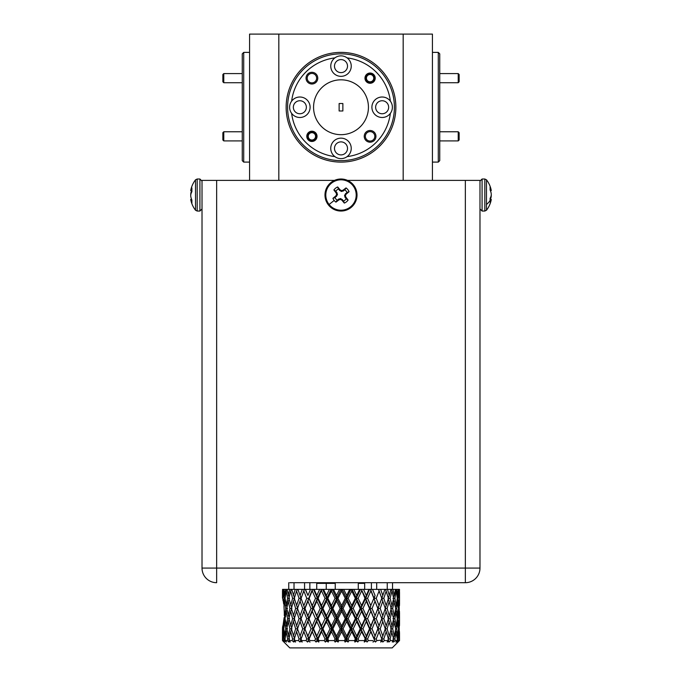 <?xml version="1.0" encoding="UTF-8"?>
<svg xmlns="http://www.w3.org/2000/svg" width="682" height="682" viewBox="0 0 682 682"><rect width="100%" height="100%" fill="white"/><g stroke="black" fill="none" stroke-linecap="round" stroke-linejoin="round"><path stroke-width="1.02" d="M310.54 132.947A3.657 3.657 0 0 0 308.511 137.713A3.657 3.657 0 0 0 313.277 139.733A3.657 3.657 0 0 0 315.297 134.968A3.657 3.657 0 0 0 310.54 132.947M313.618 140.577A4.569 4.569 0 0 1 307.667 138.054A4.569 4.569 0 0 1 310.191 132.103A4.569 4.569 0 0 1 316.141 134.627A4.569 4.569 0 0 1 313.618 140.577M223.781 140.91L222.869 139.998L222.869 132.683L223.781 131.771L223.781 140.91L242.255 140.91M223.781 82.727L222.869 81.814L222.869 74.491L223.781 73.579L223.781 82.727L242.255 82.727M243.713 162.103L242.255 160.645L242.255 53.852L243.713 52.386L243.713 162.103L249.569 162.103M395.858 107.245A54.858 54.858 0 0 1 341 162.103A54.858 54.858 0 0 1 286.142 107.245A54.858 54.858 0 0 1 341 52.386A54.858 54.858 0 0 1 395.858 107.245M438.287 52.386L439.745 53.852L439.745 160.645L438.287 162.103L438.287 52.386L432.431 52.386M313.567 107.245A27.433 27.433 0 0 0 341 134.678A27.433 27.433 0 0 0 368.433 107.245A27.433 27.433 0 0 0 341 79.82A27.433 27.433 0 0 0 313.567 107.245M390.36 101.141A10.239 10.239 0 0 0 371.903 107.245A10.239 10.239 0 0 0 390.36 113.357A10.239 10.239 0 0 0 390.36 101.141A49.743 49.743 0 0 0 347.112 57.885A10.239 10.239 0 0 0 330.761 66.103A10.239 10.239 0 0 0 341 76.341A10.239 10.239 0 0 0 347.112 57.885M291.64 101.141A10.239 10.239 0 0 0 303.072 116.972A10.239 10.239 0 0 0 303.072 97.526A10.239 10.239 0 0 0 291.64 101.141A49.743 49.743 0 0 1 334.888 57.885M351.239 148.395A10.239 10.239 0 0 0 341 138.148A10.239 10.239 0 0 0 334.888 156.613A10.239 10.239 0 0 0 351.239 148.395M316.627 78.149A4.714 4.714 0 0 0 311.904 73.434A4.714 4.714 0 0 0 307.19 78.149A4.714 4.714 0 0 0 311.904 82.872A4.714 4.714 0 0 0 316.627 78.149M317.761 78.149A5.848 5.848 0 0 0 311.904 72.301A5.848 5.848 0 0 0 306.056 78.149A5.848 5.848 0 0 0 311.904 84.005A5.848 5.848 0 0 0 317.761 78.149M374.81 136.34A4.714 4.714 0 0 0 370.096 131.626A4.714 4.714 0 0 0 365.373 136.34A4.714 4.714 0 0 0 370.096 141.055A4.714 4.714 0 0 0 374.81 136.34M375.944 136.34A5.848 5.848 0 0 0 370.096 130.492A5.848 5.848 0 0 0 364.239 136.34A5.848 5.848 0 0 0 370.096 142.188A5.848 5.848 0 0 0 375.944 136.34M317.028 136.34A5.124 5.124 0 0 0 311.904 131.217A5.124 5.124 0 0 0 306.789 136.34A5.124 5.124 0 0 0 311.904 141.464A5.124 5.124 0 0 0 317.028 136.34M375.211 78.149A5.124 5.124 0 0 0 370.096 73.034A5.124 5.124 0 0 0 364.972 78.149A5.124 5.124 0 0 0 370.096 83.272A5.124 5.124 0 0 0 375.211 78.149M347.513 66.103A6.513 6.513 0 0 0 341 59.59A6.513 6.513 0 0 0 334.487 66.103A6.513 6.513 0 0 0 341 72.616A6.513 6.513 0 0 0 347.513 66.103M306.363 107.245A6.513 6.513 0 0 0 299.858 100.74A6.513 6.513 0 0 0 293.345 107.245A6.513 6.513 0 0 0 299.858 113.758A6.513 6.513 0 0 0 306.363 107.245M347.513 148.395A6.513 6.513 0 0 0 341 141.882A6.513 6.513 0 0 0 334.487 148.395A6.513 6.513 0 0 0 341 154.899A6.513 6.513 0 0 0 347.513 148.395M388.655 107.245A6.513 6.513 0 0 0 382.142 100.74A6.513 6.513 0 0 0 375.637 107.245A6.513 6.513 0 0 0 382.142 113.758A6.513 6.513 0 0 0 388.655 107.245M287.599 107.245A53.401 53.401 0 0 0 341 160.645A53.401 53.401 0 0 0 394.401 107.245A53.401 53.401 0 0 0 341 53.852A53.401 53.401 0 0 0 287.599 107.245M358.28 583.374L364.665 583.374L364.665 589.384M364.665 583.374A2.924 2.924 0 0 1 364.742 582.701M491.142 200.107A24.774 11.969 -174.3 0 0 491.245 199.681A24.774 11.969 -174.3 0 0 491.27 199.511L491.27 199.468A24.774 6.803 -174.8 0 1 491.142 199.8L491.108 199.894A24.85 15.405 -173.6 0 1 490.102 202.136L490.102 198.343A24.85 15.405 -6.4 0 0 491.108 195.964L491.142 195.811A24.774 21.585 -10.2 0 0 491.27 194.711L491.27 194.319A24.774 23.725 -162.4 0 0 491.142 193.117L491.108 192.938A24.85 19.377 -172 0 0 490.102 189.971L490.102 186.962A24.85 19.377 -8 0 1 491.108 189.809L491.142 189.937A24.774 11.969 -5.7 0 1 491.245 190.363A24.774 11.969 -5.7 0 1 491.27 190.534L490.392 190.662L491.279 190.593M490.375 190.619L491.27 190.576M346.217 198.863L345.032 197.32L344.589 195.24L346.95 192.452A6.479 6.479 0 0 0 344.845 189.809L343.293 190.994L341.213 191.429L338.434 189.076A6.479 6.479 0 0 0 335.783 191.182L336.968 192.733L337.411 194.813L335.05 197.592A6.479 6.479 0 0 0 337.155 200.235L338.707 199.059L340.787 198.615L343.566 200.968A6.479 6.479 0 0 0 346.217 198.863L348.11 200.073A8.721 8.721 0 0 1 344.316 203.091A24.85 2.165 -128.5 0 1 341.938 200.235L341.784 200.107A24.774 2.157 -151 0 1 340.685 199.511L340.301 199.468A24.774 2.157 164 0 1 339.09 199.8L338.911 199.894A24.85 2.165 141.5 0 1 335.953 202.136A8.721 8.721 0 0 1 332.935 198.343A24.85 2.165 -38.5 0 1 335.791 195.964L335.911 195.811A24.774 2.157 -61 0 1 336.507 194.711L336.558 194.319A24.774 2.157 -106 0 1 336.217 193.117L336.132 192.938A24.85 2.165 -128.5 0 1 333.89 189.971A8.721 8.721 0 0 1 337.684 186.962A24.85 2.165 51.5 0 1 340.062 189.809L340.216 189.937A24.774 2.157 29 0 1 341.315 190.534L341.699 190.576A24.774 2.157 -16 0 1 342.91 190.244L343.089 190.159A24.85 2.165 -38.5 0 1 346.047 187.917A8.721 8.721 0 0 1 349.065 191.702A24.85 2.165 141.5 0 1 346.209 194.089L346.089 194.242A24.774 2.157 119 0 1 345.493 195.342L345.442 195.725A24.774 2.157 74 0 1 345.783 196.936L345.868 197.107A24.85 2.165 51.5 0 1 348.11 200.073M350.974 207.558A16.018 16.018 0 0 1 328.46 204.992A16.018 16.018 0 0 1 331.026 182.486A16.018 16.018 0 0 1 353.54 185.052A16.018 16.018 0 0 1 350.974 207.558M190.858 189.937A24.774 11.969 5.7 0 0 190.755 190.363A24.774 11.969 5.7 0 0 190.73 190.534L190.73 190.576A24.774 6.803 5.2 0 1 190.858 190.244L190.892 190.159A24.85 15.405 6.4 0 1 191.898 187.917L191.898 191.702A24.85 15.405 173.6 0 0 190.892 194.089L190.858 194.242A24.774 21.585 169.8 0 0 190.73 195.342L190.73 195.725A24.774 23.725 17.6 0 0 190.858 196.936L190.892 197.107A24.85 19.377 8 0 0 191.898 200.073L191.898 203.091A24.85 19.377 172 0 1 190.892 200.235L190.858 200.107A24.774 11.969 174.3 0 1 190.755 199.681A24.774 11.969 174.3 0 1 190.73 199.511L191.608 199.383M190.755 195.026A24.774 21.585 10.2 0 1 190.73 194.711L190.73 194.319A24.774 23.725 162.4 0 1 190.858 193.117L190.892 192.938A24.85 19.377 172 0 1 191.599 190.679M190.73 190.534L191.898 190.687L190.721 190.593M202.017 208.939L202.017 181.114L199.911 179.008L199.911 211.045L202.017 208.939M202.017 180.398L202.017 568.072L202.017 180.398L216.654 180.398L216.654 568.072L465.346 568.072L465.346 180.398L347.53 180.398M334.47 180.398L216.654 180.398M465.346 180.398L479.983 180.398L479.983 568.072A14.629 14.629 0 0 1 465.346 582.701L289.799 582.701M392.201 582.701L400.982 582.701M401.348 582.701L465.346 582.701A14.629 14.629 0 0 0 479.983 568.072L465.346 568.072L465.346 582.701M366.601 582.701L341 582.701M216.654 582.701A14.629 14.629 0 0 1 202.017 568.072A14.629 14.629 0 0 0 216.654 582.701L216.654 568.072L202.017 568.072M335.237 582.701L335.237 589.384M191.625 199.425L190.73 199.468M346.95 192.452L349.065 191.702M344.845 189.809L346.047 187.917M343.566 200.968L344.316 203.091M338.434 189.076L337.684 186.962M335.783 191.182L333.89 189.971M335.05 197.592L332.935 198.343M337.155 200.235L335.953 202.136M491.245 195.026A24.774 21.585 -169.8 0 1 491.27 195.342L491.27 195.725A24.774 23.725 -17.6 0 1 491.142 196.936L491.108 197.107A24.85 19.377 -8 0 1 490.401 199.366M491.27 199.511L490.102 199.357L491.279 199.451M387.248 582.701L387.248 589.384M376.686 582.701L376.686 589.384M392.525 589.384L392.525 582.701M371.409 589.384L371.409 582.701M309.858 589.384L309.858 582.701M304.573 582.701L304.573 589.384M294.019 582.701L294.019 589.384M288.742 589.384L288.742 582.701M339.133 110.978L342.867 110.978L342.867 103.519L339.133 103.519L339.133 110.978M291.64 113.357A49.743 49.743 0 0 0 334.888 156.613M347.112 156.613A49.743 49.743 0 0 0 390.36 113.357M249.569 180.398L249.569 34.1L278.827 34.1L278.827 180.398M403.173 180.398L403.173 34.1L432.431 34.1L432.431 180.398M403.173 34.1L278.827 34.1M479.983 199.502L479.983 200.985M368.723 74.764A3.657 3.657 0 0 0 366.703 79.521A3.657 3.657 0 0 0 371.46 81.542A3.657 3.657 0 0 0 373.489 76.785A3.657 3.657 0 0 0 368.723 74.764M371.809 82.394A4.569 4.569 0 0 1 365.859 79.862A4.569 4.569 0 0 1 368.382 73.912A4.569 4.569 0 0 1 374.333 76.444A4.569 4.569 0 0 1 371.809 82.394M326.286 622.947L326.951 618.932M348.067 642.052L346.567 638.957L348.144 638.957L348.954 640.586L348.067 642.052L346.669 641.012L346.567 638.957L341.597 628.804L343.063 628.804L346.712 636.084L346.567 638.957L345.271 638.957L341.614 631.668L341.597 628.804L336.618 618.642L337.948 618.642L341.614 625.931L341.597 628.804L340.173 628.804L336.507 621.524L336.618 618.642L331.682 608.48L332.876 608.48L336.507 615.761L336.618 618.642L335.067 618.642L331.443 611.353L331.682 608.48L326.814 598.319L327.854 598.319L331.443 605.607L331.682 608.48L330.02 608.48L326.448 601.2L326.814 598.319L322.612 589.384L321.844 589.384L318.153 598.319L321.563 605.607L322.049 608.48L322.936 608.48L326.448 615.761L326.814 618.642L322.049 608.48L320.208 608.48L316.823 601.2L317.428 598.319L318.153 598.319M323.515 589.384L326.448 595.446L329.415 589.384L322.612 589.384M326.448 595.446L326.814 598.319L325.05 598.319L321.563 591.038M357.794 642.052L356.345 638.957L358.127 638.957L358.903 640.586L357.794 642.052L356.618 641.012L356.345 638.957L351.494 628.804L353.182 628.804L356.737 636.084L356.345 638.957L355.339 638.957L351.767 631.668L351.494 628.804L346.567 618.642L348.144 618.642L351.767 625.931L351.494 628.804L350.343 628.804L346.712 621.524L346.567 618.642L341.597 608.48L343.063 608.48L346.712 615.761L346.567 618.642L345.271 618.642L341.614 611.353L341.597 608.48L336.618 598.319L337.948 598.319L341.614 605.607L341.597 608.48L340.173 608.48L336.507 601.2L336.618 598.319L332.27 589.384L331.58 589.384L331.443 591.038L327.854 598.319M333.481 589.384L336.507 595.446L339.551 589.384L332.27 589.384M336.507 595.446L336.618 598.319L335.067 598.319L331.443 591.038M367.581 638.957L368.306 640.586L367.01 642.052L365.654 638.957L367.581 638.957L370.786 631.668L370.045 628.804L372.022 628.804L375.066 636.084L374.213 638.957L376.225 638.957L376.873 640.586L375.432 642.052L365.654 618.642L367.581 618.642L370.786 625.931L370.045 628.804L369.533 628.804L366.285 621.524L365.654 618.642L361.076 608.48L362.935 608.48L366.285 615.761L365.654 618.642L364.972 618.642L361.588 611.353L361.076 608.48L356.345 598.319L358.127 598.319L361.588 605.607L361.076 608.48L360.232 608.48L356.737 601.2L356.345 598.319L352.083 589.384L351.605 589.384L351.767 591.038L348.144 598.319L351.767 605.607L351.494 608.48L353.182 608.48L356.737 615.761L356.345 618.642L358.127 618.642L361.588 625.931L361.076 628.804L362.935 628.804L366.285 636.084L365.654 638.957L346.567 598.319L348.144 598.319M367.01 642.052L361.588 631.668L361.076 628.804L360.232 628.804L356.737 621.524L356.345 618.642L355.339 618.642L351.767 611.353L351.494 608.48L350.343 608.48L346.712 601.2L346.567 598.319L345.271 598.319L341.614 591.038L341.605 589.384L342.193 589.384L346.567 598.319L331.682 628.804L330.02 628.804L326.448 621.524L326.814 618.642L325.05 618.642L321.563 611.353L322.049 608.48L313.515 589.384L312.697 589.384L309.142 598.319L312.995 608.48L313.541 608.48L316.823 615.761L317.428 618.642L318.153 618.642L321.563 625.931L322.049 628.804L309.142 598.319M343.668 589.384L346.712 595.446L349.738 589.384L342.193 589.384M346.712 595.446L346.567 598.319L350.906 589.384L351.605 589.384M375.432 642.052L370.786 631.668M353.779 589.384L356.737 595.446L359.653 589.384L352.083 589.384M356.737 595.446L356.345 598.319L355.339 598.319L351.767 591.038M383.804 638.957L384.358 640.586L382.807 642.052L381.767 638.957L383.804 638.957L386.217 631.668L385.091 628.804L387.12 628.804L389.286 636.084L388.075 638.957L390.087 638.957L390.522 640.586L388.911 642.052L388.075 638.957M376.873 640.586L381.34 640.176L380.692 642.052L381.784 638.957L378.126 628.804L380.172 628.804L382.807 636.084L381.767 638.957M381.34 637.738L374.213 618.642L376.225 618.642L379.081 625.931L377.973 628.804L370.045 608.48L372.022 608.48L375.066 615.761L373.881 618.642L365.654 598.319L367.581 598.319L370.786 605.607L370.045 608.48L369.533 608.48L366.285 601.2L365.654 598.319L364.972 598.319L361.29 589.384L365.654 598.319L345.058 642.052L344.453 640.586L345.271 638.957M363.506 589.384L366.285 595.446L368.996 589.384L361.63 589.384M366.285 595.446L365.654 598.319L369.525 589.384L372.543 589.384L375.066 595.446L374.213 598.319L376.225 598.319L379.081 605.607L378.126 608.48L380.172 608.48L382.807 615.761L381.767 618.642L383.804 618.642L386.217 625.931L385.091 628.804M388.928 641.012L387.206 642.052L388.45 638.957L386.217 631.668M382.807 636.084L385.287 628.804L381.767 618.642M379.081 625.931L381.784 618.642L370.556 589.384M381.34 617.423L370.352 589.384M392.96 638.957L394.869 638.957L395.185 640.586L393.565 642.052L393.437 640.031M393.898 641.012L392.312 642.052L393.676 638.957L391.05 629.597M390.709 628.804L392.679 628.804L394.29 636.084L393.437 637.892M389.286 636.084L391.255 628.804L388.075 618.642L390.087 618.642L391.98 625.931L391.05 628.003M386.217 625.931L388.45 618.642L385.091 608.48L387.12 608.48L389.286 615.761L388.075 618.642M382.807 615.761L385.287 608.48L381.767 598.319L383.804 598.319L386.217 605.607L385.091 608.48M380.624 589.384L382.807 595.446L384.887 589.384L378.527 589.384L379.081 591.038L376.225 598.319M379.081 605.607L381.784 598.319L378.587 589.384M382.807 595.446L381.767 598.319M381.34 597.1L379.081 591.038M397.265 641.012L395.867 642.052L397.077 640.586L397.299 638.957L398.024 638.957L398.203 640.586L396.617 642.052L397.06 640.603M397.299 638.957L395.449 630.151M394.29 636.084L395.696 628.804L396.66 628.804L397.683 636.084L397.069 637.295M395.696 628.804L393.437 619.708M392.96 618.642L394.869 618.642L396.199 625.931L395.449 627.449M391.98 625.931L393.676 618.642L391.05 609.273M390.709 608.48L392.679 608.48L394.29 615.761L393.437 617.577M389.286 615.761L391.255 608.48L388.075 598.319L390.087 598.319L391.98 605.607L391.05 607.688M387.495 589.384L389.286 595.446L390.939 589.384L385.466 589.384M389.286 595.446L388.075 598.319M386.217 605.607L388.45 598.319L385.56 589.384L384.708 589.384M398.919 641.012L397.751 642.052L399.132 640.586L399.217 638.957L399.473 640.586L397.981 642.052L398.851 640.884M399.217 638.957L398.279 630.799M397.683 636.084L398.476 628.804L398.953 628.804L399.081 636.579M398.476 628.804L397.069 620.305M396.199 625.931L397.299 618.642L398.024 618.642L398.731 625.931L398.279 626.801M397.299 618.642L395.449 609.836M394.29 615.761L395.696 608.48L396.66 608.48L397.683 615.761L397.069 616.98M395.696 608.48L393.437 599.393M392.96 598.319L394.869 598.319L396.199 605.607L395.449 607.133M392.96 589.384L394.29 595.446L395.475 589.384L390.999 589.384M394.29 595.446L393.437 597.253M391.98 605.607L393.676 598.319L391.98 591.038L391.238 589.384L390.411 589.384M399.439 638.957L399.473 631.6M399.345 636.084L399.081 621.021M398.731 625.931L399.439 618.642L399.473 626.008M399.217 618.642L398.279 610.475M397.683 615.761L398.476 608.48L398.953 608.48L399.081 616.264M398.476 608.48L397.069 599.99M396.199 605.607L397.299 598.319L398.024 598.319L398.731 605.607L398.279 606.486M399.03 589.384L399.345 595.446L399.499 589.384L395.014 589.384M396.847 589.384L397.683 595.446L397.069 596.656M397.299 598.319L396.199 591.038L395.389 589.384M399.439 618.642L399.473 611.277M399.345 615.761L399.081 600.697M398.731 605.607L399.439 598.319L399.473 605.684M399.345 595.446L399.081 595.949M399.217 598.319L398.279 590.16M399.439 598.319L399.473 590.962M285.076 616.835L284.283 615.428L284.923 616.963M289.543 638.957L287.616 638.957L286.227 631.668L285.042 638.957L284.266 638.957L283.482 631.668L283.03 640.586L284.385 642.052L283.277 640.85M284.079 607.295L283.976 604.073M282.919 638.957L282.578 631.489M283.414 625.138L282.553 627.125L283.073 636.673M282.553 627.338L282.519 628.804M285.05 641.012L285.281 640.551L286.474 642.052L284.07 640.586L284.266 638.957M285.042 638.957L285.289 640.586L287.293 640.586L287.616 638.957M283.482 631.668L283.976 630.714M287.591 628.804L285.732 628.804L284.641 621.524L283.763 628.804L285.281 637.372M283.763 628.804L283.235 628.804L282.979 625.292M285.741 616.255L284.138 617.585L283.286 623.749L283.976 626.886M302.177 642.052L300.361 641.012L301.103 638.957L302.177 642.052L301.077 638.957L299.04 638.957L296.568 631.668L294.274 638.957L295.502 642.052L293.772 641.012L294.607 638.957L292.595 638.957L290.634 631.668L288.87 638.957L290.217 642.052L288.614 641.012L289.1 639.963M286.227 631.668L286.994 630.083M290.634 631.668L291.887 628.804L289.91 628.804L288.23 621.524L286.747 628.804L289.1 637.96M284.641 621.524L285.281 620.228M289.543 618.642L287.616 618.642L286.227 611.353L285.042 618.642L286.994 627.517M285.042 618.642L284.266 618.642L284.138 617.585M287.591 608.48L285.732 608.48L284.641 601.2L283.985 606.443L284.334 613.45L285.281 617.057M283.482 591.038L282.919 598.319L283.644 603.894L284.266 598.319L283.482 591.038L284.326 589.384M282.766 595.446L283.141 589.384L282.544 589.384L283.073 596.042M282.919 598.319L282.578 590.851M296.568 631.668L297.684 628.804L295.647 628.804L293.422 621.524L291.385 628.804L294.607 638.957M288.23 621.524L289.1 619.64M293.422 621.524L294.607 618.642L292.595 618.642L290.634 611.353L288.87 618.642L291.887 628.804M286.227 611.353L286.994 609.768M290.634 611.353L291.887 608.48L289.91 608.48L288.23 601.2L286.747 608.48L289.1 617.636M284.641 601.2L285.281 599.913M289.543 598.319L287.616 598.319L286.227 591.038L285.042 598.319L286.994 607.202M284.641 595.446L285.536 589.384L283.9 589.384L285.281 596.733M285.042 598.319L284.266 598.319M310.02 642.052L308.179 641.012L308.767 638.957L309.833 640.586L304.786 628.804L301.077 638.957L300.66 637.738L300.66 640.176M318.818 642.052L317.002 641.012L317.428 638.957L318.153 638.957L318.903 640.586L318.818 642.052L308.767 618.642L304.786 628.804L301.077 618.642L308.767 638.957L306.755 638.957L303.857 631.668L304.786 628.804L302.757 628.804L300.054 621.524L297.523 628.804L300.66 637.738M300.054 621.524L301.077 618.642L299.04 618.642L296.568 611.353L294.274 618.642L297.684 628.804M296.568 611.353L297.684 608.48L295.647 608.48L293.422 601.2L291.385 608.48L294.607 618.642M288.23 601.2L289.1 599.325M293.422 601.2L294.607 598.319L292.595 598.319L290.634 591.038L288.87 598.319L291.887 608.48M288.23 595.446L289.611 589.384L286.986 589.384L289.1 597.321M286.227 591.038L287.028 589.384M328.281 642.052L326.55 641.012L326.814 638.957L327.854 638.957L328.647 640.586L328.281 642.052L326.814 638.957L325.05 638.957L321.563 631.668L322.049 628.804L322.936 628.804L326.448 636.084L326.814 638.957L322.049 628.804L320.208 628.804L316.823 621.524L317.428 618.642L315.519 618.642L312.271 611.353L312.995 608.48L308.767 618.642L306.755 618.642L303.857 611.353L304.99 608.48L312.995 628.804L313.541 628.804L316.823 636.084L317.428 638.957L315.519 638.957L312.271 631.668L312.995 628.804L311.026 628.804L307.94 621.524L308.767 618.642L304.786 608.48L301.077 618.642L300.66 617.423L300.66 619.861M316.823 595.446L319.636 589.384L314.087 589.384L316.823 595.446L317.428 598.319L312.995 608.48L311.026 608.48L307.94 601.2L308.767 598.319L304.786 608.48L301.077 598.319L304.786 608.48L302.757 608.48L300.054 601.2L297.523 608.48L300.66 617.423M300.054 601.2L301.077 598.319L299.04 598.319L296.568 591.038L294.274 598.319L297.684 608.48M293.422 595.446L295.255 589.384L291.708 589.384L294.607 598.319M292.194 589.384L291.367 589.384L290.634 591.038M302.288 589.384L297.94 589.384L300.054 595.446L302.288 589.384L304.325 589.384L301.077 598.319L300.66 597.1L300.66 599.538M300.054 595.446L300.66 597.1M298.077 589.384L297.216 589.384L296.568 591.038M305.468 589.384L307.94 595.446L310.498 589.384L304.402 589.384L301.103 598.319M307.94 595.446L305.255 589.384M310.498 589.384L312.475 589.384L308.767 598.319L306.755 598.319L303.857 591.038M314.087 589.384L313.515 589.384M319.636 589.384L321.486 589.384L317.428 598.319L315.519 598.319L312.271 591.038M338.127 642.052L336.618 638.957L337.948 638.957L338.766 640.586L338.127 642.052L336.541 641.012L336.618 638.957L326.814 618.642L327.854 618.642L331.443 625.931L331.682 628.804L332.876 628.804L336.507 636.084L336.618 638.957L335.067 638.957L331.443 631.668L331.682 628.804L325.348 642.052L324.265 640.586L325.05 638.957M399.473 640.586L392.201 647.9L289.799 647.9L282.484 640.586L282.638 638.957M336.541 641.012L335.118 642.052L334.257 640.586L335.067 638.957M359.653 589.384L360.514 589.384L335.118 642.052M331.443 631.668L327.854 638.957M326.55 641.012L325.348 642.052M326.448 636.084L330.02 628.804M316.823 601.2L313.541 608.48M312.271 605.607L315.519 598.319M329.415 589.384L331.094 589.384L317.428 618.642L307.531 642.052L306.099 640.586L306.755 638.957M321.563 611.353L318.153 618.642M316.823 615.761L320.208 608.48M339.551 589.384L341 589.384L316.064 642.052L314.786 640.586L315.519 638.957M326.448 621.524L322.936 628.804M321.563 625.931L325.05 618.642M328.647 640.586L334.257 640.586M303.857 605.607L306.755 598.319M307.94 601.2L304.99 608.48M312.271 611.353L309.142 618.642M307.94 615.761L311.026 608.48M316.823 621.524L313.541 628.804M312.271 625.931L315.519 618.642M321.563 631.668L318.153 638.957M317.002 641.012L316.064 642.052M316.823 636.084L320.208 628.804M318.903 640.586L324.265 640.586M295.255 589.384L297.292 589.384M296.568 605.607L299.04 598.319M300.054 615.761L302.757 608.48M303.857 611.353L301.103 618.642M307.94 621.524L304.99 628.804M303.857 625.931L306.755 618.642M312.271 631.668L309.142 638.957M308.179 641.012L307.531 642.052M307.94 636.084L311.026 628.804M309.833 640.586L314.786 640.586M289.611 589.384L291.589 589.384M290.634 605.607L292.595 598.319M293.422 615.761L295.647 608.48M296.568 625.931L299.04 618.642M303.857 631.668L301.103 638.957M300.361 641.012L300.012 642.052L298.469 640.586L299.04 638.957M300.054 636.084L302.757 628.804M301.7 640.586L306.099 640.586M285.536 589.384L287.386 589.384M283.644 603.894L284.249 604.218M286.227 605.607L287.616 598.319M288.23 615.761L289.91 608.48M290.634 625.931L292.595 618.642M293.422 636.084L295.647 628.804M293.772 641.012L293.746 642.052L292.135 640.586L292.595 638.957M294.769 640.586L298.469 640.586M283.141 589.384L283.9 589.384M284.641 615.761L285.732 608.48M286.227 625.931L287.616 618.642M288.23 636.084L289.91 628.804M288.614 641.012L288.912 642.052L287.293 640.586M289.245 640.586L292.135 640.586M282.527 590.962L282.544 589.384M283.004 599.64L282.783 598.319M282.484 591.038L282.484 598.165M283.482 625.931L284.266 618.642M284.641 636.084L285.732 628.804M282.86 599.759L283.081 600.799M282.766 636.084L283.235 628.804M283.192 641.012L282.587 640.586M283.03 640.586L284.07 640.586M283.269 625.931L283.362 624.593M283.286 623.749L283.149 624.456M282.527 631.6L282.484 628.804M282.484 631.668L282.484 640.586M282.86 625.82L282.553 627.133M284.283 615.428L284.343 612.803M397.683 595.446L398.356 589.384M398.731 591.038L398.024 598.319M399.345 601.2L398.953 608.48M396.199 591.038L394.869 598.319M397.683 601.2L396.66 608.48M398.731 611.353L398.024 618.642M399.345 621.524L398.953 628.804M391.98 591.038L390.087 598.319M394.29 601.2L392.679 608.48M396.199 611.353L394.869 618.642M397.683 621.524L396.66 628.804M398.731 631.668L398.024 638.957M398.203 640.586L399.132 640.586M386.217 591.038L383.804 598.319M389.286 601.2L387.12 608.48M391.98 611.353L390.087 618.642M394.29 621.524L392.679 628.804M396.199 631.668L394.869 638.957M395.185 640.586L397.077 640.586M375.066 595.446L361.076 628.804L354.879 642.052L354.546 640.586L355.339 638.957M377.496 589.384L372.543 589.384M377.675 589.384L378.527 589.384M381.34 599.538L370.045 628.804L364.282 642.052L364.972 638.957M382.807 601.2L380.172 608.48M386.217 611.353L383.804 618.642M389.286 621.524L387.12 628.804M391.98 631.668L390.087 638.957M390.522 640.586L393.318 640.586M368.996 589.384L369.525 589.384M370.786 591.038L367.581 598.319M370.786 605.607L373.881 598.319M375.066 601.2L372.022 608.48M375.066 615.761L377.973 608.48M379.081 611.353L376.225 618.642M381.34 619.861L373.881 638.957M382.807 621.524L380.172 628.804M382.5 641.012L380.692 642.052M384.358 640.586L387.973 640.586M361.588 605.607L364.972 598.319M361.588 591.038L358.127 598.319M360.514 589.384L361.29 589.384M366.285 601.2L362.935 608.48M366.285 615.761L369.533 608.48M370.786 611.353L367.581 618.642M370.786 625.931L373.881 618.642M375.066 621.524L372.022 628.804M375.066 636.084L377.973 628.804M379.081 631.668L376.225 638.957M374.81 641.012L372.969 642.052M349.738 589.384L350.906 589.384M351.767 605.607L355.339 598.319M356.737 615.761L360.232 608.48M356.737 601.2L353.182 608.48M361.588 611.353L358.127 618.642M361.588 625.931L364.972 618.642M366.285 621.524L362.935 628.804M366.285 636.084L369.533 628.804M366.098 641.012L364.282 642.052M368.306 640.586L373.199 640.586M341.614 605.607L345.271 598.319M341.614 591.038L337.948 598.319M341 589.384L341.605 589.384M346.712 601.2L343.063 608.48M346.712 615.761L350.343 608.48M351.767 625.931L355.339 618.642M351.767 611.353L348.144 618.642M356.737 621.524L353.182 628.804M356.737 636.084L360.232 628.804M361.588 631.668L358.127 638.957M356.618 641.012L354.879 642.052M358.903 640.586L364.222 640.586M321.563 605.607L325.05 598.319M331.094 589.384L331.58 589.384M326.448 601.2L322.936 608.48M331.443 605.607L335.067 598.319M326.448 615.761L330.02 608.48M336.507 615.761L340.173 608.48M331.443 625.931L335.067 618.642M336.507 601.2L332.876 608.48M331.443 611.353L327.854 618.642M341.614 611.353L337.948 618.642M336.507 621.524L332.876 628.804M341.614 625.931L345.271 618.642M336.507 636.084L340.173 628.804M346.712 636.084L350.343 628.804M346.712 621.524L343.063 628.804M341.614 631.668L337.948 638.957M338.766 640.586L344.453 640.586M351.767 631.668L348.144 638.957M346.669 641.012L345.058 642.052M348.954 640.586L354.546 640.586M458.219 73.579L459.131 74.491L459.131 81.814L458.219 82.727L458.219 73.579L439.745 73.579M458.219 131.771L459.131 132.683L459.131 139.998L458.219 140.91L458.219 131.771L439.745 131.771M484.825 179.008L484.825 211.045L486.488 210.227L486.488 179.818L484.825 179.008L482.089 179.008L479.983 181.114M490.102 200.448A24.85 15.473 180 0 1 486.488 204.481M484.825 211.045L482.089 211.045L482.089 179.008M352.901 185.564A15.2 15.2 0 0 1 350.463 206.919A15.2 15.2 0 0 1 329.099 204.481A15.2 15.2 0 0 1 331.537 183.126A15.2 15.2 0 0 1 352.901 185.564M334.171 200.448L329.099 204.481M190.755 190.363A24.85 24.85 0 0 1 195.512 179.818L195.512 210.227L197.175 211.045L199.911 211.045M195.512 179.818L197.175 179.008L197.175 211.045M191.898 190.329L190.858 190.244M190.892 190.159L191.898 190.235M191.898 200.167L190.892 200.235M190.858 200.107L191.881 200.039M345.578 193.543L346.209 194.089M344.589 195.24L345.493 195.342M346.089 194.242L345.442 193.697M345.032 197.32L345.783 196.936M345.442 195.725L344.546 195.623M345.868 197.107L345.126 197.49M339.525 190.449L340.062 189.809M340.216 189.937L339.67 190.576M341.213 191.429L341.315 190.534M341.699 190.576L341.597 191.471M343.293 190.994L342.91 190.244M343.089 190.159L343.472 190.9M336.422 196.501L335.791 195.964M335.911 195.811L336.558 196.348M337.411 194.813L336.507 194.711M336.968 192.733L336.217 193.117M336.558 194.319L337.454 194.421M336.132 192.938L336.874 192.554M342.475 199.596L341.938 200.235M341.784 200.107L342.33 199.468M340.787 198.615L340.685 199.511M340.301 199.468L340.403 198.573M338.707 199.059L339.09 199.8M338.911 199.894L338.528 199.144M490.102 189.877L491.108 189.809M491.142 189.937L490.119 190.005M490.102 199.715L491.142 199.8M491.108 199.894L490.102 199.809M316.661 582.701L316.738 583.374L326.243 583.374L326.243 582.701M326.243 589.384L326.243 583.374L335.237 583.374M223.781 131.771L242.255 131.771M223.781 73.579L242.255 73.579M438.287 162.103L432.431 162.103M491.245 190.363A24.85 24.85 0 0 0 486.488 179.818M482.089 211.045L479.983 208.939M197.175 179.008L199.911 179.008M358.28 582.701L358.28 589.384M190.755 199.681A24.85 24.85 0 0 0 195.512 210.227M191.599 199.366L190.721 199.451M486.488 210.227A24.85 24.85 0 0 0 491.245 199.681M316.738 583.374L316.738 589.384M243.713 52.386L249.569 52.386M399.516 592.257L399.516 604.388M399.516 612.572L399.516 624.712M399.516 632.887L399.516 640.586M458.219 82.727L439.745 82.727M458.219 140.91L439.745 140.91"/></g></svg>
